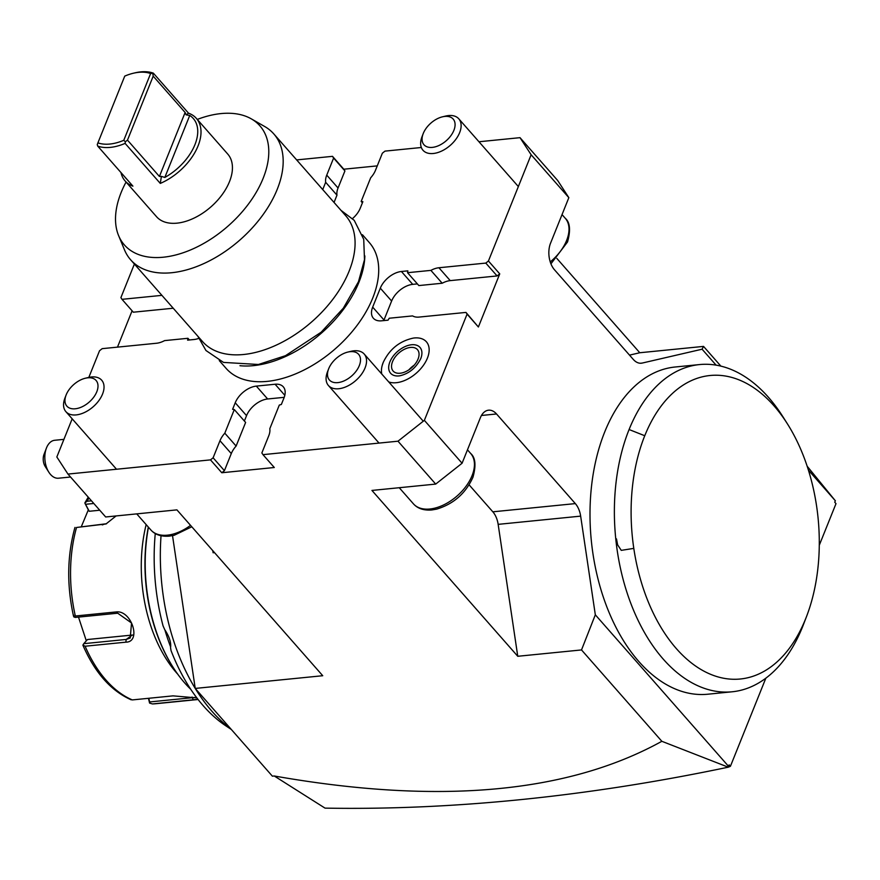 <?xml version="1.0" encoding="UTF-8"?>
<svg xmlns="http://www.w3.org/2000/svg" width="880" height="880" viewBox="0 0 880 880"><rect width="100%" height="100%" fill="white"/><g stroke="black" fill="none" stroke-linecap="round" stroke-linejoin="round"><path stroke-width="1.32" d="M116.116 515.933L105.996 523.963L76.538 527.472A119.141 72.919 84.3 0 0 75.339 616L73.788 616.869L75.273 617.43L117.722 613.206L131.538 622.996L130.218 638L126.214 639.441L83.765 643.676L87.505 639.518L132.308 635.052A14.3 10.659 54.2 0 0 132.616 635.019M86.317 640.849L78.496 617.111M75.339 616L116.061 611.952C131.483 609.686 141.878 642.202 125.829 642.169L85.118 646.228A119.141 72.919 84.3 0 0 132.319 699.919L130.614 699.347M83.765 643.676L82.918 645.095L85.118 646.228M177.749 674.201A119.141 72.919 -95.7 0 1 146.157 524.601M132.319 699.919L173.03 695.86L196.867 697.906M197.945 699.314L152.636 703.923A119.141 72.919 84.3 0 0 155.87 703.714L198.088 699.501M148.445 698.302L149.589 703.087L152.416 703.934L155.87 703.714M88.968 497.981A119.141 72.919 84.3 0 0 87.076 501.248L91.465 500.808M87.076 501.248L84.854 502.92L85.261 503.888L84.854 502.92L88.242 497.145M81.378 526.559L88.33 509.85L89.243 511.28L84.854 502.92M85.657 504.284L93.797 503.47M106.557 523.732L76.538 527.472M73.513 616.154C66.737 585.42 67.155 556.039 74.778 528.022L75.009 527.406M73.788 616.869L73.689 615.164M88.33 509.85L85.261 503.888M89.243 511.28L99.737 510.224M194.568 697.466L149.589 701.954L149.589 703.087M149.589 701.954L148.852 698.269M190.74 689.293A133.441 81.664 -95.7 0 1 173.019 667.205L172.48 666.347A132.011 80.795 -95.7 0 1 148.313 527.054M173.019 667.205A133.441 81.664 -95.7 0 1 148.445 527.208M155.265 533.555A165.693 101.409 84.3 0 0 163.075 625.933L164.692 629.563C169.367 636.669 171.314 642.686 170.533 647.625L171.061 650.628A165.693 101.409 84.3 0 0 226.017 725.956L231.308 729.465M164.857 629.794A163.306 99.946 84.3 0 0 170.643 647.053M230.879 728.97A173.943 106.458 -95.7 0 1 161.04 535.733M765.842 678.172L730.411 766.304L728.255 767.184L728.563 766.348L595.32 614.801L581.515 649.935L517.759 656.282L371.943 490.435L435.699 484.088L397.991 441.199L262.977 454.652L274.296 467.511L221.793 472.747L210.474 459.877L67.958 474.078L105.677 516.978L176.924 509.872L322.74 675.719L195.228 688.424L172.524 535.645M195.228 688.424L272.382 776.171L274.252 775.984L325.028 808.126C388.619 809.215 453.97 806.366 521.081 799.59C588.731 792.748 657.789 781.957 728.255 767.184L661.848 741.301C567.633 793.353 438.438 804.914 274.252 775.984M808.423 470.14L835.329 500.753L834.746 502.227L836 503.657L819.28 545.248M581.515 649.935L661.848 741.301M435.699 484.088L462.077 463.243L424.369 420.354L467.082 314.116L478.39 326.986L499.741 273.867L497.101 275.946L450.23 280.621A19.063 11.462 -41.3 0 0 442.2 283.239L430.892 270.38L407.539 272.701A131.054 78.826 -41.3 0 0 407.869 270.853L401.412 271.491A19.063 11.462 -41.3 0 0 380.303 288.167L372.68 307.131A19.063 11.462 -41.3 0 0 373.362 318.23A19.063 11.462 -41.3 0 0 381.579 320.815L388.036 320.177A131.054 78.826 -41.3 0 0 389.235 318.23L412.588 315.909A19.063 11.462 -41.3 0 0 419.089 317.075L465.96 312.411L467.082 314.116M397.991 441.199L424.369 420.354M595.32 614.801L580.657 516.131A19.063 11.671 -95.7 0 0 575.333 503.602L496.54 413.974A19.063 11.671 -95.7 0 0 488.554 410.19A19.063 11.671 -95.7 0 0 480.381 417.714L462.077 463.243M716.111 365.145L702.086 349.206L642.191 363.066A19.063 11.671 -95.7 0 1 641.289 363.209A19.063 11.671 -95.7 0 1 633.292 359.425L554.499 269.797A19.063 11.671 -95.7 0 1 550.55 243.188L568.843 197.659L531.135 154.759L488.433 260.997L499.741 273.867M730.411 766.304L729.157 764.874L728.453 766.722M728.563 766.348L729.157 764.874M806.652 616.198L803.638 624.074A164.417 100.628 -95.7 0 1 802.56 626.835A164.417 100.628 -95.7 0 1 732.127 691.79L707.751 694.221A164.417 100.628 -95.7 0 1 607.343 608.179A164.417 100.628 -95.7 0 1 604.714 431.959A164.417 100.628 -95.7 0 1 675.147 367.004L699.523 364.573A164.417 100.628 -95.7 0 1 782.98 416.845L787.49 423.973A152.504 93.335 84.3 0 0 644.754 435.743A152.504 93.335 -95.7 0 0 633.798 548.394A152.504 93.335 84.3 0 0 711.865 674.828A152.504 93.335 84.3 0 0 806.652 616.198A152.504 93.335 84.3 0 0 787.49 423.973M469.117 484.858L492.833 511.819A19.063 11.671 84.3 0 1 498.157 524.359L517.759 656.282M67.958 474.078L56.837 456.984L72.182 418.814M88.836 377.388L99.539 350.746L102.179 348.656L156.563 343.244A19.063 11.462 -41.3 0 0 164.582 340.615L187.935 338.294A131.054 78.826 -41.3 0 0 187.616 340.142L194.062 339.504A19.063 11.462 -41.3 0 0 198.649 338.426M161.909 295.361L122.012 299.332L120.901 297.627L134.387 264.055M334.048 202.444L336.974 195.162L325.666 182.292A19.063 11.462 -41.3 0 1 326.744 175.131L333.608 158.059L332.497 156.343L296.659 159.918M325.666 182.292L322.74 189.574M352.55 218.548A19.063 11.462 -41.3 0 0 360.25 208.219L362.868 201.685A131.054 78.826 -41.3 0 0 361.174 201.432L370.667 177.804A19.063 11.462 -41.3 0 0 375.496 170.269L382.36 153.197L385 151.118L421.333 147.499M531.135 154.759L520.014 137.665L478.951 141.757M488.433 260.997L485.793 263.087L438.911 267.751A19.063 11.462 -41.3 0 0 430.892 270.38M262.977 454.652L261.866 452.936L268.73 435.864A19.063 11.462 -41.3 0 0 269.808 428.703L279.301 405.086A131.054 78.826 -41.3 0 0 281.358 404.448L283.987 397.925A19.063 11.462 -41.3 0 0 283.294 386.826A19.063 11.462 -41.3 0 0 275.088 384.241L256.333 386.111A19.063 11.462 -41.3 0 0 235.224 402.776L232.606 409.31A131.054 78.826 -41.3 0 0 234.3 409.563L224.807 433.191A19.063 11.462 -41.3 0 0 219.978 440.726L213.114 457.798L210.474 459.877M388.718 381.92A28.094 16.896 -41.3 0 0 427.405 358.138A28.094 16.896 -41.3 0 0 413.38 338.085C399.608 341.044 389.565 349.129 383.251 362.362L382.184 365.508A28.094 16.896 -41.3 0 0 381.777 374.011M383.185 362.538A28.094 16.896 -41.3 0 0 382.184 365.508M219.274 360.602L226.16 368.434A95.315 57.321 -41.3 0 0 267.234 381.381A95.315 57.321 -41.3 0 0 357.786 324.423A95.315 57.321 -41.3 0 0 369.314 242.561L362.439 234.729M212.729 550.583A19.063 11.671 -95.7 0 1 213.125 552.761L214.511 552.618M556.831 258.401L639.782 352.748L703.538 346.401L702.086 349.206M520.014 137.665L557.722 180.554L568.843 197.659M332.497 156.343L343.805 169.213L377.267 165.88M720.874 366.124L703.538 346.401M639.782 352.748L629.519 355.124M835.329 500.753L807.158 466.213M835.373 500.709L834.757 502.238M362.406 202.829L361.174 201.432M333.608 158.059L344.916 170.929L338.052 188.001A19.063 11.462 -41.3 0 0 336.974 195.162M343.805 169.213L344.916 170.929M117.48 347.138L132.088 310.794M122.012 299.332L133.32 312.202L173.228 308.231M187.935 338.294L189.409 339.966M63.921 439.362L54.703 440.275A19.063 11.671 84.3 0 0 46.409 448.129A19.063 11.671 84.3 0 0 48.807 472.153A19.063 11.671 84.3 0 0 53.306 476.872A19.063 11.671 84.3 0 0 58.487 478.214L70.543 477.015M48.807 472.153L45.199 466.455A9.526 5.83 -95.7 0 1 44 454.432L46.409 448.129M485.793 263.087L497.101 275.946M407.539 272.701L418.847 285.571L442.2 283.239M417.384 283.899L412.72 284.361A19.063 11.462 -41.3 0 0 391.622 301.026L383.999 320.001A19.063 11.462 -41.3 0 0 383.768 320.595M465.96 312.411L478.39 326.986M284.207 397.331L267.641 398.981A19.063 11.462 -41.3 0 0 246.543 415.646L244.376 421.025M224.807 433.191L236.115 446.061L245.619 422.433L234.3 409.563M236.115 446.061A19.063 11.462 -41.3 0 0 231.286 453.585L224.422 470.668L221.793 472.747M213.114 457.798L224.422 470.668M420.816 358.479A19.569 11.77 -41.3 0 0 421.388 356.741A19.569 11.77 -41.3 0 0 410.509 344.894A19.569 11.77 -41.3 0 0 389.895 361.878A19.569 11.77 -41.3 0 0 399.663 375.837C409.002 373.692 416.031 367.95 420.75 358.622L421.388 356.741M418.044 359.073A16.203 9.746 -41.3 0 0 417.461 349.635A16.203 9.746 -41.3 0 0 404.602 349.184A16.203 9.746 -41.3 0 0 392.546 361.614A16.203 9.746 -41.3 0 0 393.129 371.041A16.203 9.746 -41.3 0 0 405.988 371.492A16.203 9.746 -41.3 0 0 418.044 359.073M414.194 365.189A16.203 9.746 -41.3 0 0 408.969 369.776M239.965 365.717A95.315 57.321 -41.3 0 0 253.407 365.651A95.315 57.321 -41.3 0 0 364.859 255.904M126.06 182.05A90.211 54.252 -41.3 0 0 118.569 235.521L124.465 249.799A95.315 57.321 -41.3 0 0 130.625 259.776L202.521 341.55A95.315 57.321 -41.3 0 0 243.606 354.497A95.315 57.321 -41.3 0 0 334.158 297.55A95.315 57.321 -41.3 0 0 345.686 215.688L273.79 133.903A95.315 57.321 -41.3 0 0 264.682 126.511L251.273 118.844A90.211 54.252 -41.3 0 0 221.023 113.586A90.211 54.252 -41.3 0 0 197.285 119.427M130.625 259.776A95.315 57.321 -41.3 0 0 171.699 272.723A95.315 57.321 -41.3 0 0 262.251 215.765A95.315 57.321 -41.3 0 0 273.79 133.903M118.569 235.521A90.211 54.252 -41.3 0 0 163.284 257.213A90.211 54.252 -41.3 0 0 253.902 196.141A90.211 54.252 -41.3 0 0 251.273 118.844M196.339 118.349L227.766 154.088A47.421 28.523 138.7 0 1 222.024 194.821A47.421 28.523 138.7 0 1 176.968 223.157A47.421 28.523 138.7 0 1 156.541 216.711L125.114 180.972A47.421 28.523 -41.3 0 0 132.913 186.142L97.724 146.113A47.421 28.523 -41.3 0 0 110.352 147.378A47.421 28.523 -41.3 0 0 125.103 143.385L160.292 183.414A47.421 28.523 -41.3 0 0 196.339 118.349A47.421 28.523 -41.3 0 0 188.529 113.179L186.131 114.862L189.739 115.456A45.034 27.082 -41.3 0 1 164.824 177.452L161.403 176.374L160.292 183.414M188.529 113.179L153.329 73.139A47.421 28.523 -41.3 0 0 140.701 71.874A47.421 28.523 -41.3 0 0 134.794 72.897L133.067 73.304A45.034 27.082 -41.3 0 0 124.751 76.109L97.911 142.868A45.034 27.082 -41.3 0 0 123.794 140.283L150.623 73.524A45.034 27.082 -41.3 0 0 133.067 73.304M120.978 172.568A47.421 28.523 -41.3 0 0 125.114 180.972M153.329 73.139L150.623 73.524M152.779 73.502L153.197 76.153L185.13 112.475L186.131 114.862M161.403 176.374L159.412 176.462L185.13 112.475M125.103 143.385L125.334 141.779L127.479 140.14L159.412 176.462M127.479 140.14L153.197 76.153M125.334 141.779L123.794 140.283M97.724 146.113L97.251 144.573L97.911 142.868M124.751 176.858A45.034 27.082 -41.3 0 0 126.632 178.992M732.127 691.79A164.417 100.628 -95.7 0 1 615.747 538.692A164.417 100.628 -95.7 0 1 629.09 429.528A164.417 100.628 -95.7 0 1 699.523 364.573M66.055 395.142L64.889 398.189A23.826 14.333 -41.3 0 0 65.901 411.675A23.826 14.333 -41.3 0 0 76.164 414.909A23.826 14.333 -41.3 0 0 98.813 400.664A23.826 14.333 -41.3 0 0 101.695 380.204A23.826 14.333 -41.3 0 0 91.421 376.97A23.826 14.333 -41.3 0 0 88.451 377.476L85.283 378.246A19.448 11.693 -41.3 0 0 66.055 395.142A19.448 11.693 -41.3 0 0 75.262 408.782A19.448 11.693 -41.3 0 0 96.789 391.776A19.448 11.693 -41.3 0 0 87.703 377.828A19.448 11.693 -41.3 0 0 85.283 378.246M328.581 368.984L327.415 372.031A23.826 14.333 -41.3 0 0 328.427 385.506A23.826 14.333 -41.3 0 0 338.69 388.751A23.826 14.333 -41.3 0 0 361.328 374.506A23.826 14.333 -41.3 0 0 364.21 354.046A23.826 14.333 -41.3 0 0 353.947 350.801A23.826 14.333 -41.3 0 0 350.977 351.318L347.809 352.077A19.448 11.693 -41.3 0 0 328.581 368.984A19.448 11.693 -41.3 0 0 337.788 382.624A19.448 11.693 -41.3 0 0 359.304 365.618A19.448 11.693 -41.3 0 0 350.229 351.67A19.448 11.693 -41.3 0 0 347.809 352.077M423.148 133.749L421.982 136.796A23.826 14.333 -41.3 0 0 422.994 150.271A23.826 14.333 -41.3 0 0 433.257 153.505A23.826 14.333 -41.3 0 0 455.895 139.271A23.826 14.333 -41.3 0 0 458.777 118.8A23.826 14.333 -41.3 0 0 448.514 115.566A23.826 14.333 -41.3 0 0 445.544 116.083L442.376 116.842A19.448 11.693 -41.3 0 0 423.148 133.749A19.448 11.693 -41.3 0 0 432.344 147.389A19.448 11.693 -41.3 0 0 453.871 130.383A19.448 11.693 -41.3 0 0 444.796 116.424A19.448 11.693 -41.3 0 0 442.376 116.842M125.829 642.169L126.214 639.441L132.308 635.052M102.256 524.909L103.95 524.315M116.061 611.952L117.722 613.206M193.347 699.864L192.049 697.037M498.157 524.359L580.657 516.131M492.833 511.819L575.333 503.602M481.459 415.481L496.54 413.974M640.365 363.242L642.191 363.066M326.744 175.131L338.052 188.001M438.911 267.751L450.23 280.621M401.412 271.491L412.72 284.361M380.303 288.167L391.622 301.026M372.68 307.131L383.999 320.001M275.088 384.241L284.812 395.307M256.333 386.111L267.641 398.981M235.224 402.776L246.543 415.646M219.978 440.726L231.286 453.585M164.824 177.452L189.739 115.456M615.747 538.692L616.484 538.89L617.639 544.841L621.247 550.363L633.798 548.394M629.09 429.528L644.754 435.743M190.553 525.371A38.126 22.935 138.7 0 1 167.332 535.172A38.126 22.935 138.7 0 1 150.898 530.002L136.73 513.876M413.424 503.833C417.648 508.574 423.786 510.609 431.849 509.96L436.656 509.135C453.585 503.987 465.696 493.339 472.967 477.213C476.223 465.476 475.464 457.567 470.69 453.486A38.126 22.935 138.7 0 1 466.07 486.233A38.126 22.935 138.7 0 1 429.847 509.014A38.126 22.935 138.7 0 1 413.424 503.833L399.245 487.718M550.935 263.824L567.534 241.967C570.79 230.241 570.031 222.332 565.246 218.251A38.126 22.935 138.7 0 1 550.253 261.932M82.929 645.282C94.842 672.595 110.902 690.767 131.131 699.798M341.011 210.364L354.222 220.341L363.726 239.349L364.485 259.71L358.479 281.71L343.31 308.209L321.156 332.211L285.483 355.685L258.412 364.485L223.509 362.406L205.953 350.504L197.846 336.226M150.898 530.002C155.122 534.732 161.26 536.778 169.323 536.129L174.13 535.304L191.796 526.79M65.901 411.675L116.523 469.249M467.467 449.834L470.69 453.486M328.427 385.506L379.038 443.08M364.21 354.046L423.28 421.223M562.034 214.599L565.246 218.251M458.777 118.8L518.353 186.56"/></g></svg>
